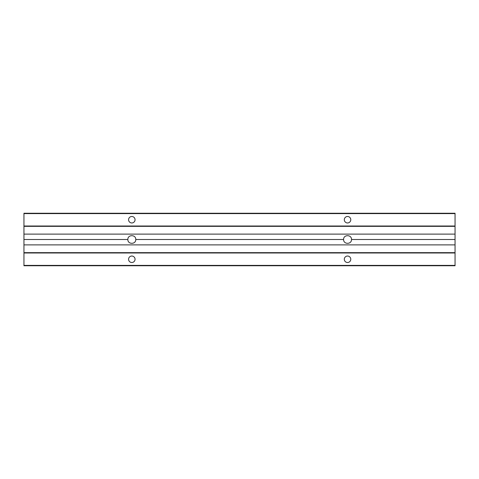 <?xml version="1.0" encoding="UTF-8"?>
<svg xmlns="http://www.w3.org/2000/svg" width="479" height="479" viewBox="0 0 479 479"><rect width="100%" height="100%" fill="white"/><g stroke="black" fill="none" stroke-linecap="round" stroke-linejoin="round"><path stroke-width="0.72" d="M135.773 239.5C135.958 244.577 127.671 244.577 127.857 239.5C127.671 234.423 135.958 234.423 135.773 239.5L343.587 239.5C343.401 234.423 351.694 234.423 351.502 239.5C351.694 244.577 343.401 244.577 343.587 239.5M128.582 259.277A3.233 3.233 0 0 1 131.815 256.037A3.233 3.233 0 0 1 135.048 259.277A3.233 3.233 0 0 1 131.815 262.51A3.233 3.233 0 0 1 128.582 259.277M344.311 219.723A3.233 3.233 0 0 1 347.544 216.49A3.233 3.233 0 0 1 350.778 219.723A3.233 3.233 0 0 1 347.544 222.963A3.233 3.233 0 0 1 344.311 219.723M128.582 219.723A3.233 3.233 0 0 1 131.815 216.49A3.233 3.233 0 0 1 135.048 219.723A3.233 3.233 0 0 1 131.815 222.963A3.233 3.233 0 0 1 128.582 219.723M344.311 259.277A3.233 3.233 0 0 1 347.544 256.037A3.233 3.233 0 0 1 350.778 259.277A3.233 3.233 0 0 1 347.544 262.51A3.233 3.233 0 0 1 344.311 259.277M23.95 239.5L23.95 244.895L455.05 244.895L455.05 213.251L23.95 213.251L23.95 239.5L127.857 239.5M351.502 239.5L455.05 239.5M23.95 234.105L455.05 234.105M23.95 244.895L23.95 265.749L455.05 265.749L455.05 244.895M23.95 265.39L455.05 265.39M23.95 252.99L455.05 252.99M23.95 252.661L455.05 252.661M23.95 226.339L455.05 226.339M23.95 226.01L455.05 226.01M23.95 213.61L455.05 213.61"/></g></svg>
